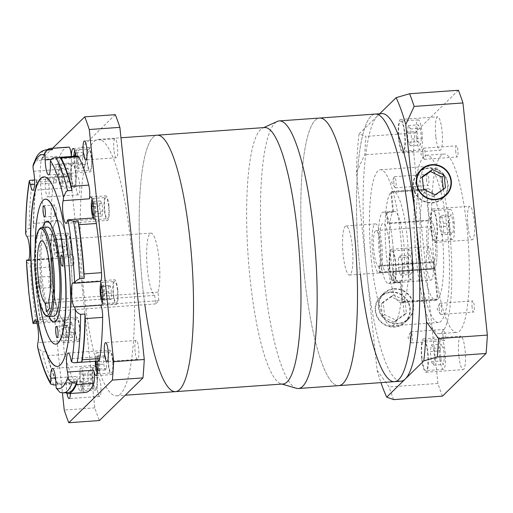 <?xml version="1.0" encoding="UTF-8"?>
<svg xmlns="http://www.w3.org/2000/svg" width="513" height="513" viewBox="0 0 513 513"><rect width="100%" height="100%" fill="white"/><g stroke="black" fill="none" stroke-linecap="round" stroke-linejoin="round"><path stroke-width="0.38" stroke-dasharray="2.56 1.92" d="M296.328 388.283A134.137 26.74 85.9 0 1 264.099 278.892A134.137 26.74 85.9 0 1 277.347 121.414M304.44 276.02A134.137 26.74 -94.1 0 0 338.67 385.641A134.137 26.74 -94.1 0 1 304.44 276.02A134.137 26.74 -94.1 0 1 319.637 118.035A134.137 26.74 -94.1 0 0 304.44 276.02M175.472 391.643A128.551 25.631 -94.1 0 1 142.665 286.594A128.551 25.631 -94.1 0 1 157.228 135.188A128.551 25.631 -94.1 0 0 142.665 286.594A128.551 25.631 -94.1 0 0 144.846 304.671M264.682 127.545A128.551 25.631 -94.1 0 0 262.81 128.032A128.551 25.631 -94.1 0 0 250.113 278.95A128.551 25.631 -94.1 0 0 281.002 383.782A128.551 25.631 -94.1 0 0 282.919 384M389.412 243.438A24.592 4.906 -94.1 0 0 383.134 223.341A24.592 4.906 -94.1 0 0 380.345 252.306A24.592 4.906 -94.1 0 0 386.622 272.403A24.592 4.906 -94.1 0 0 389.412 243.438A24.592 4.906 -94.1 0 0 383.134 223.341A24.592 4.906 -94.1 0 0 380.345 252.306A24.592 4.906 -94.1 0 0 386.622 272.403A24.592 4.906 -94.1 0 0 389.412 243.438M343.197 254.948A24.592 4.906 85.9 0 1 345.986 225.983A24.592 4.906 85.9 0 1 352.258 246.08A24.592 4.906 85.9 0 1 349.475 275.045A24.592 4.906 85.9 0 1 343.197 254.948M360.402 274.269A134.137 26.74 -94.1 0 1 360.164 272.057A134.137 26.74 -94.1 0 1 375.362 114.072A134.137 26.74 -94.1 0 0 360.164 272.057A134.137 26.74 -94.1 0 0 394.394 381.672M472.12 307.518A5.592 1.116 85.9 0 1 472.755 300.939A5.592 1.116 85.9 0 1 474.179 305.504A5.592 1.116 85.9 0 1 473.544 312.084A5.592 1.116 85.9 0 1 472.12 307.518M439.34 309.852A5.592 1.116 85.9 0 1 439.622 303.625A5.592 1.116 85.9 0 1 439.974 303.266A5.592 1.116 85.9 0 1 441.398 307.838A5.592 1.116 85.9 0 1 440.77 314.418A5.592 1.116 85.9 0 1 440.366 314.116A5.592 1.116 85.9 0 1 439.34 309.852M455.82 152.412A5.592 1.116 85.9 0 1 456.448 145.833A5.592 1.116 85.9 0 1 457.878 150.399A5.592 1.116 85.9 0 1 457.243 156.978A5.592 1.116 85.9 0 1 455.82 152.412M423.039 154.746A5.592 1.116 85.9 0 1 423.321 148.52A5.592 1.116 85.9 0 1 423.674 148.161A5.592 1.116 85.9 0 1 425.097 152.733A5.592 1.116 85.9 0 1 424.463 159.312A5.592 1.116 85.9 0 1 424.065 159.011A5.592 1.116 85.9 0 1 423.039 154.746M426.694 180.916A5.592 1.116 85.9 0 1 427.323 174.33A5.592 1.116 85.9 0 1 428.753 178.902A5.592 1.116 85.9 0 1 428.118 185.482A5.592 1.116 85.9 0 1 426.694 180.916M393.913 183.25A5.592 1.116 85.9 0 1 394.196 177.023A5.592 1.116 85.9 0 1 394.548 176.664A5.592 1.116 85.9 0 1 395.972 181.23A5.592 1.116 85.9 0 1 395.337 187.816A5.592 1.116 85.9 0 1 394.939 187.514A5.592 1.116 85.9 0 1 393.913 183.25M442.995 336.021A5.592 1.116 85.9 0 1 443.63 329.436A5.592 1.116 85.9 0 1 445.053 334.008A5.592 1.116 85.9 0 1 444.418 340.587A5.592 1.116 85.9 0 1 442.995 336.021M410.214 338.356A5.592 1.116 85.9 0 1 410.496 332.129A5.592 1.116 85.9 0 1 410.849 331.77A5.592 1.116 85.9 0 1 412.272 336.336A5.592 1.116 85.9 0 1 411.644 342.921A5.592 1.116 85.9 0 1 411.24 342.62A5.592 1.116 85.9 0 1 410.214 338.356M397.812 323.408A17.436 16.846 -134.4 0 1 380.569 313.199A17.436 16.846 -134.4 0 1 383.82 293.834A17.436 16.846 -134.4 0 1 394.221 289.185A17.436 16.846 -134.4 0 1 411.464 299.393A17.436 16.846 -134.4 0 1 408.213 318.759A17.436 16.846 -134.4 0 1 397.812 323.408M394.516 326.627A17.436 16.846 -134.4 0 1 377.273 316.418A17.436 16.846 -134.4 0 1 380.524 297.059A17.436 16.846 -134.4 0 1 390.925 292.41A17.436 16.846 -134.4 0 1 408.168 302.619A17.436 16.846 -134.4 0 1 404.917 321.984A17.436 16.846 -134.4 0 1 394.516 326.627M390.874 291.974A17.884 17.282 -134.4 0 1 408.56 302.446A17.884 17.282 -134.4 0 1 405.232 322.305A17.884 17.282 -134.4 0 1 394.568 327.07A17.884 17.282 -134.4 0 1 376.882 316.598A17.884 17.282 -134.4 0 1 380.21 296.738A17.884 17.282 -134.4 0 1 390.874 291.974M394.17 288.748A17.884 17.282 -134.4 0 1 411.856 299.22A17.884 17.282 -134.4 0 1 408.528 319.08A17.884 17.282 -134.4 0 1 397.864 323.844A17.884 17.282 -134.4 0 1 380.178 313.372A17.884 17.282 -134.4 0 1 383.506 293.513A17.884 17.282 -134.4 0 1 394.17 288.748M412.952 262.04A15.089 3.007 85.9 0 1 411.24 279.816A15.089 3.007 85.9 0 1 407.393 267.485A15.089 3.007 85.9 0 1 409.105 249.709A15.089 3.007 85.9 0 1 412.952 262.04M395.472 263.284A15.089 3.007 85.9 0 1 393.76 281.06A15.089 3.007 85.9 0 1 389.912 268.729A15.089 3.007 85.9 0 1 391.618 250.953A15.089 3.007 85.9 0 1 395.472 263.284M422.019 132.213A15.089 3.007 85.9 0 1 420.314 149.988A15.089 3.007 85.9 0 1 416.46 137.651A15.089 3.007 85.9 0 1 418.172 119.882A15.089 3.007 85.9 0 1 422.019 132.213M404.539 133.457A15.089 3.007 85.9 0 1 402.827 151.226A15.089 3.007 85.9 0 1 398.979 138.895A15.089 3.007 85.9 0 1 400.685 121.126A15.089 3.007 85.9 0 1 404.539 133.457M454.146 221.731A15.089 3.007 85.9 0 1 452.434 239.507A15.089 3.007 85.9 0 1 448.586 227.176A15.089 3.007 85.9 0 1 450.292 209.4A15.089 3.007 85.9 0 1 454.146 221.731M436.666 222.975A15.089 3.007 85.9 0 1 434.953 240.751A15.089 3.007 85.9 0 1 431.1 228.42A15.089 3.007 85.9 0 1 432.812 210.644A15.089 3.007 85.9 0 1 436.666 222.975M445.079 351.565A15.089 3.007 85.9 0 1 443.367 369.341A15.089 3.007 85.9 0 1 439.513 357.003A15.089 3.007 85.9 0 1 441.225 339.234A15.089 3.007 85.9 0 1 445.079 351.565M427.592 352.809A15.089 3.007 85.9 0 1 425.886 370.578A15.089 3.007 85.9 0 1 422.032 358.247A15.089 3.007 85.9 0 1 423.744 340.478A15.089 3.007 85.9 0 1 427.592 352.809M426.752 266.388A16.769 3.341 85.9 0 1 428.65 246.638A16.769 3.341 85.9 0 1 432.927 260.341A16.769 3.341 85.9 0 1 431.029 280.092A16.769 3.341 85.9 0 1 426.752 266.388M389.604 269.03A16.769 3.341 85.9 0 1 391.502 249.28A16.769 3.341 85.9 0 1 395.78 262.983A16.769 3.341 85.9 0 1 393.881 282.734A16.769 3.341 85.9 0 1 389.604 269.03M435.819 136.554A16.769 3.341 85.9 0 1 437.717 116.81A16.769 3.341 85.9 0 1 441.994 130.514A16.769 3.341 85.9 0 1 440.096 150.258A16.769 3.341 85.9 0 1 435.819 136.554M398.672 139.196A16.769 3.341 85.9 0 1 400.57 119.452A16.769 3.341 85.9 0 1 404.847 133.156A16.769 3.341 85.9 0 1 402.949 152.9A16.769 3.341 85.9 0 1 398.672 139.196M467.939 226.079A16.769 3.341 85.9 0 1 469.844 206.329A16.769 3.341 85.9 0 1 474.121 220.032A16.769 3.341 85.9 0 1 472.223 239.783A16.769 3.341 85.9 0 1 467.939 226.079M430.792 228.721A16.769 3.341 85.9 0 1 432.69 208.971A16.769 3.341 85.9 0 1 436.973 222.674A16.769 3.341 85.9 0 1 435.069 242.425A16.769 3.341 85.9 0 1 430.792 228.721M458.872 355.907A16.769 3.341 85.9 0 1 460.77 336.162A16.769 3.341 85.9 0 1 465.054 349.866A16.769 3.341 85.9 0 1 463.156 369.61A16.769 3.341 85.9 0 1 458.872 355.907M421.724 358.549A16.769 3.341 85.9 0 1 423.623 338.804A16.769 3.341 85.9 0 1 427.906 352.508A16.769 3.341 85.9 0 1 426.002 372.252A16.769 3.341 85.9 0 1 421.724 358.549M428.759 168.296A17.436 16.846 45.6 0 0 418.358 172.945A17.436 16.846 45.6 0 0 415.113 192.311A17.436 16.846 45.6 0 0 432.356 202.52A17.436 16.846 45.6 0 0 442.751 197.871A17.436 16.846 45.6 0 0 446.002 178.505A17.436 16.846 45.6 0 0 428.759 168.296M419.807 171.13A17.884 17.282 45.6 0 0 418.05 172.624A17.884 17.282 45.6 0 0 414.716 192.484A17.884 17.282 45.6 0 0 432.401 202.956A17.884 17.282 45.6 0 0 443.065 198.191A17.884 17.282 45.6 0 0 444.598 196.466M445.496 195.184A17.884 17.282 45.6 0 0 445.444 176.575A17.884 17.282 45.6 0 0 428.714 167.86A17.884 17.282 45.6 0 0 421.102 170.258M427.893 188.778A55.891 11.145 85.9 0 0 426.406 189.412L391.445 191.9L393.522 211.657L386.962 212.126L388.123 223.11L429.637 220.154A24.592 4.906 85.9 0 1 430.118 220A24.592 4.906 85.9 0 1 436.39 240.097A24.592 4.906 85.9 0 1 434.697 268.299L437.929 299.041A55.891 11.145 85.9 0 0 442.533 238.244A55.891 11.145 85.9 0 0 427.893 188.778L392.932 191.266A55.891 11.145 85.9 0 1 407.566 240.732A55.891 11.145 85.9 0 1 402.968 301.529L437.929 299.041M388.123 223.11A24.592 4.906 -94.1 0 0 387.501 223.713L386.347 212.728A35.769 7.131 85.9 0 1 386.962 212.126M437.313 299.65L402.346 302.131A55.891 11.145 85.9 0 1 400.865 302.766A55.891 11.145 85.9 0 1 386.597 257.096A55.891 11.145 85.9 0 1 390.829 192.51L425.79 190.022A55.891 11.145 85.9 0 0 421.564 254.608A55.891 11.145 85.9 0 0 435.826 300.285A55.891 11.145 85.9 0 0 437.313 299.65L434.081 268.908A24.592 4.906 85.9 0 1 433.607 269.062A24.592 4.906 85.9 0 1 427.329 248.965A24.592 4.906 85.9 0 1 429.022 220.763L387.501 223.713M393.522 211.657A35.769 7.131 85.9 0 1 394.356 211.337A35.769 7.131 85.9 0 1 403.487 240.571A35.769 7.131 85.9 0 1 400.89 281.772L402.968 301.529M392.56 241.347A35.769 7.131 85.9 0 1 388.508 283.477A35.769 7.131 85.9 0 1 379.383 254.243A35.769 7.131 85.9 0 1 383.435 212.113A35.769 7.131 85.9 0 1 392.56 241.347M402.346 302.131L400.275 282.381A35.769 7.131 85.9 0 1 399.435 282.701A35.769 7.131 85.9 0 1 390.303 253.467A35.769 7.131 85.9 0 1 392.9 212.26L390.829 192.51M400.275 282.381L393.715 282.843L392.56 271.858L434.081 268.908M392.56 271.858A24.592 4.906 -94.1 0 0 393.182 271.255L394.337 282.24A35.769 7.131 85.9 0 1 393.715 282.843M394.337 282.24L400.89 281.772M418.537 258.558A78.245 15.602 85.9 0 1 427.4 166.404A78.245 15.602 85.9 0 1 447.368 230.343A78.245 15.602 85.9 0 1 438.506 322.504A78.245 15.602 85.9 0 1 418.537 258.558M371.553 261.906A78.245 15.602 85.9 0 1 380.422 169.745A78.245 15.602 85.9 0 1 400.39 233.684A78.245 15.602 85.9 0 1 391.522 325.845A78.245 15.602 85.9 0 1 371.553 261.906M433.96 259.334A89.429 17.827 85.9 0 1 444.091 154.009A89.429 17.827 85.9 0 1 466.913 227.086A89.429 17.827 85.9 0 1 456.782 332.411A89.429 17.827 85.9 0 1 433.96 259.334M416.479 260.578A89.429 17.827 85.9 0 1 426.611 155.253A89.429 17.827 85.9 0 1 449.433 228.33A89.429 17.827 85.9 0 1 439.301 333.655A89.429 17.827 85.9 0 1 416.479 260.578M381.916 113.604A134.137 26.74 -94.1 0 0 377.6 115.797A134.137 26.74 -94.1 0 0 366.718 271.589A134.137 26.74 -94.1 0 0 400.948 381.21M429.022 220.763L425.79 190.022M393.657 399.621A178.851 35.66 85.9 0 1 389.104 386.937L377.093 370.303L356.343 172.881L364.711 154.798A178.851 35.66 85.9 0 1 365.993 136.4L359.062 133.931L379.678 113.764M377.093 370.303A167.674 33.428 -94.1 0 0 380.947 382.634M442.469 396.151A178.851 35.66 85.9 0 1 437.922 383.467L413.523 151.322L364.711 154.798M413.523 151.322A178.851 35.66 85.9 0 1 414.805 132.925L365.993 136.4M414.805 132.925L458.398 90.269M437.922 383.467L389.104 386.937M359.062 133.931A167.674 33.428 -94.1 0 0 356.343 172.881M386.347 212.728L392.9 212.26M391.445 191.9A55.891 11.145 85.9 0 1 392.932 191.266M426.406 189.412L429.637 220.154M434.697 268.299L393.182 271.255M422.314 177.177L420.198 178.646L421.532 191.311L433.126 196.864L443.386 189.752L443.328 189.207M443.386 189.752L445.444 187.739M433.126 196.864L435.184 194.85M421.532 191.311L423.591 189.291M420.198 178.646L422.257 176.632M440.116 350.834L441.231 344.152L443.412 347.609L444.476 357.741L443.36 364.416L441.18 360.966L440.116 350.834L430.279 351.533L431.395 344.851L441.231 344.152M451.337 234.159L449.459 226.316L449.491 216.614L451.395 214.748L453.268 222.591L453.235 232.299L451.337 234.159L441.501 234.858L439.628 227.015L449.459 226.316M421.423 138.388L420.307 145.064L418.127 141.614L417.063 131.482L418.178 124.8L420.359 128.256L421.423 138.388L411.586 139.087L410.471 145.763L420.307 145.064M410.201 255.057L412.074 262.9L412.048 272.608L410.144 274.468L408.271 266.625L408.297 256.917L410.201 255.057L400.371 255.756L402.243 263.599L412.074 262.9M431.395 344.851L433.575 348.308L434.639 358.44L433.53 365.115L431.35 361.665L430.279 351.533M431.35 361.665L441.18 360.966M433.53 365.115L443.36 364.416M434.639 358.44L444.476 357.741M433.575 348.308L443.412 347.609M439.628 227.015L439.654 217.313L441.558 215.447L443.431 223.29L443.405 232.998L441.501 234.858M443.405 232.998L453.235 232.299M443.431 223.29L453.268 222.591M441.558 215.447L451.395 214.748M439.654 217.313L449.491 216.614M410.471 145.763L408.29 142.313L407.226 132.181L408.342 125.499L410.522 128.955L411.586 139.087M410.522 128.955L420.359 128.256M408.342 125.499L418.178 124.8M407.226 132.181L417.063 131.482M408.29 142.313L418.127 141.614M402.243 263.599L402.211 273.307L400.307 275.167L398.434 267.324L398.466 257.622L400.371 255.756M398.466 257.622L408.297 256.917M398.434 267.324L408.271 266.625M400.307 275.167L410.144 274.468M402.211 273.307L412.048 272.608M394.055 322.183L382.461 316.63L381.127 303.965L391.387 296.854L402.981 302.413L404.315 315.078L394.055 322.183L396.113 320.17L384.519 314.616L383.192 301.952L393.452 294.84L405.039 300.394L406.373 313.058L396.113 320.17M406.373 313.058L404.315 315.078M405.039 300.394L402.981 302.413M393.452 294.84L391.387 296.854M383.192 301.952L381.127 303.965M384.519 314.616L382.461 316.63M435.159 241.309A17.884 3.565 -94.1 0 0 430.593 226.688A17.884 3.565 -94.1 0 0 428.567 247.753A17.884 3.565 -94.1 0 0 433.132 262.374A17.884 3.565 -94.1 0 0 433.389 262.303L434.081 268.883A24.573 4.899 85.9 0 1 433.607 269.036A24.573 4.899 85.9 0 1 427.335 248.959A24.573 4.899 85.9 0 1 430.118 220.026A24.573 4.899 85.9 0 1 436.39 240.103A24.573 4.899 85.9 0 1 434.697 268.28L434.004 261.701A17.884 3.565 -94.1 0 0 435.159 241.309M378.754 266.189L379.447 272.769A24.573 4.899 85.9 0 1 378.972 272.922A24.573 4.899 85.9 0 1 372.701 252.845A24.573 4.899 85.9 0 1 375.484 223.912A24.573 4.899 85.9 0 1 381.755 243.989A24.573 4.899 85.9 0 1 380.069 272.166L379.376 265.587A17.884 3.565 -94.1 0 0 380.524 245.195A17.884 3.565 -94.1 0 0 375.958 230.574A17.884 3.565 -94.1 0 0 373.932 251.639A17.884 3.565 -94.1 0 0 378.498 266.26A17.884 3.565 -94.1 0 0 378.754 266.189L433.389 262.303M379.376 265.587L434.004 261.701M379.447 272.769L434.081 268.883M380.069 272.166L434.697 268.28M154.689 295.392L155.58 303.908L158.876 300.689L157.978 292.166A31.299 6.239 -94.1 0 0 159.004 258.706A31.299 6.239 -94.1 0 0 151.021 233.126A31.299 6.239 -94.1 0 0 147.475 269.992A31.299 6.239 -94.1 0 0 154.689 295.392L49.03 302.907M33.044 323.504C32.556 323.177 33.582 322.453 36.122 321.33L40.495 321.016A8.945 1.783 85.9 0 1 39.681 317.335A122.96 24.515 -94.1 0 1 34.512 268.139A8.945 1.783 85.9 0 1 34.467 263.701L30.1 264.015C27.349 263.079 26.125 261.912 26.42 260.514M34.467 263.701A121.844 24.291 -94.1 0 0 36.827 293A121.844 24.291 -94.1 0 0 40.495 321.016M73.814 258.783A5.592 1.116 -94.1 0 0 72.391 254.217A5.592 1.116 -94.1 0 0 71.756 260.803A5.592 1.116 -94.1 0 0 73.186 265.368A5.592 1.116 -94.1 0 0 73.814 258.783M56.148 209.548A5.592 1.116 -94.1 0 0 54.724 204.982A5.592 1.116 -94.1 0 0 54.089 211.561A5.592 1.116 -94.1 0 0 55.519 216.133A5.592 1.116 -94.1 0 0 56.148 209.548M40.238 281.733A5.592 1.116 -94.1 0 0 38.808 277.167A5.592 1.116 -94.1 0 0 38.174 283.747A5.592 1.116 -94.1 0 0 39.604 288.312A5.592 1.116 -94.1 0 0 40.238 281.733M51.159 280.957A5.592 1.116 -94.1 0 0 49.735 276.385A5.592 1.116 -94.1 0 0 49.101 282.971A5.592 1.116 -94.1 0 0 50.53 287.536A5.592 1.116 -94.1 0 0 51.159 280.957M68.832 330.192A5.592 1.116 -94.1 0 0 67.402 325.627A5.592 1.116 -94.1 0 0 66.767 332.206A5.592 1.116 -94.1 0 0 68.197 336.778A5.592 1.116 -94.1 0 0 68.832 330.192M47.363 227.054A44.714 8.913 -94.1 0 0 42.297 279.72A44.714 8.913 -94.1 0 0 53.705 316.258M52.191 279.951A50.3 10.029 -94.1 0 0 65.029 321.055A50.3 10.029 -94.1 0 0 70.73 261.81A50.3 10.029 -94.1 0 0 57.892 220.705A50.3 10.029 -94.1 0 0 52.191 279.951M42.778 227.381A50.3 10.029 -94.1 0 0 41.264 280.726A50.3 10.029 -94.1 0 0 49.126 316.585M42.682 227.387A50.524 10.074 -94.1 0 0 41.226 280.765A50.524 10.074 -94.1 0 0 49.03 316.592M70.768 261.771A50.524 10.074 -94.1 0 0 57.873 220.481A50.524 10.074 -94.1 0 0 52.153 279.989A50.524 10.074 -94.1 0 0 65.042 321.279A50.524 10.074 -94.1 0 0 70.768 261.771M45.599 199.166A72.66 14.486 -94.1 0 0 37.366 284.741A72.66 14.486 -94.1 0 0 55.911 344.114M35.198 245.894A72.66 14.486 -94.1 0 0 37.148 284.753A72.66 14.486 -94.1 0 0 39.001 299.329M57.385 366.423A95.014 18.943 -94.1 0 0 57.494 366.417A95.014 18.943 -94.1 0 0 68.261 254.512A95.014 18.943 -94.1 0 0 44.009 176.863A95.014 18.943 -94.1 0 0 43.9 176.876M135.131 351.617A9.503 1.892 85.9 0 1 136.208 340.427A9.503 1.892 85.9 0 1 138.632 348.192A9.503 1.892 85.9 0 1 137.555 359.382A9.503 1.892 85.9 0 1 135.131 351.617M113.937 149.982A9.503 1.892 85.9 0 1 115.015 138.792A9.503 1.892 85.9 0 1 117.439 146.558A9.503 1.892 85.9 0 1 116.361 157.748A9.503 1.892 85.9 0 1 113.937 149.982M48.979 185.783A9.503 1.892 -94.1 0 0 46.555 178.017A9.503 1.892 -94.1 0 0 45.477 189.214A9.503 1.892 -94.1 0 0 47.901 196.973A9.503 1.892 -94.1 0 0 48.979 185.783M76.071 187.033A9.503 1.892 85.9 0 1 77.149 175.844A9.503 1.892 85.9 0 1 79.573 183.609A9.503 1.892 85.9 0 1 78.495 194.799A9.503 1.892 85.9 0 1 76.071 187.033M70.403 393.516A9.503 1.892 -94.1 0 0 70.172 387.424A9.503 1.892 -94.1 0 0 67.748 379.658A9.503 1.892 -94.1 0 0 66.671 390.848A9.503 1.892 -94.1 0 0 67.062 393.663L84.549 392.419A122.96 24.515 -94.1 0 0 85.479 392.439M97.265 388.674A9.503 1.892 85.9 0 1 98.342 377.478A9.503 1.892 85.9 0 1 100.766 385.244A9.503 1.892 85.9 0 1 99.689 396.434A9.503 1.892 85.9 0 1 97.265 388.674M83.664 290.794A128.551 25.631 -94.1 0 0 116.47 395.844A128.551 25.631 -94.1 0 0 131.033 244.438A128.551 25.631 -94.1 0 0 98.227 139.389A128.551 25.631 -94.1 0 0 83.664 290.794M97.085 375.522A12.299 2.45 -94.1 0 0 93.95 365.474A12.299 2.45 -94.1 0 0 92.558 379.96A12.299 2.45 -94.1 0 0 95.694 390.008A12.299 2.45 -94.1 0 0 97.085 375.522M84.549 392.419A8.945 1.783 85.9 0 1 82.106 381.537A12.299 2.45 85.9 0 1 80.4 391.098A12.299 2.45 85.9 0 1 77.258 381.05A12.299 2.45 85.9 0 1 76.95 376.395A8.945 1.783 85.9 0 1 75.712 383.551A8.945 1.783 85.9 0 1 74.943 382.852L57.462 384.096A122.96 24.515 -94.1 0 1 47.273 355.701A8.945 1.783 85.9 0 1 46.555 351.642L42.181 351.95L37.661 347.372M79.701 327.076A12.299 2.45 -94.1 0 0 76.565 317.028A12.299 2.45 -94.1 0 0 75.174 331.507A12.299 2.45 -94.1 0 0 78.309 341.555A12.299 2.45 -94.1 0 0 79.701 327.076M47.273 355.701L64.753 354.457A8.945 1.783 85.9 0 1 64.157 340.754A12.299 2.45 85.9 0 1 63.009 342.646A12.299 2.45 85.9 0 1 59.874 332.597A12.299 2.45 85.9 0 1 60.085 320.157A8.945 1.783 85.9 0 1 59.219 321.645A8.945 1.783 85.9 0 1 57.161 316.091L39.681 317.335M70.877 243.136A12.299 2.45 -94.1 0 0 67.742 233.088A12.299 2.45 -94.1 0 0 66.35 247.567A12.299 2.45 -94.1 0 0 69.486 257.616A12.299 2.45 -94.1 0 0 70.877 243.136M34.512 268.139L51.993 266.895A8.945 1.783 85.9 0 1 53.16 258.186A8.945 1.783 85.9 0 1 53.596 258.405A12.299 2.45 85.9 0 1 51.05 248.658A12.299 2.45 85.9 0 1 52.448 234.172A12.299 2.45 85.9 0 1 52.986 234.415A8.945 1.783 85.9 0 1 51.095 227.285A8.945 1.783 85.9 0 1 50.858 222.212L33.377 223.456A8.945 1.783 85.9 0 0 33.563 228.035L29.19 228.343A121.844 24.291 85.9 0 1 32.543 180.371L30.036 180.326M75.789 172.868A12.299 2.45 -94.1 0 0 72.647 162.82A12.299 2.45 -94.1 0 0 71.256 177.306A12.299 2.45 -94.1 0 0 74.391 187.354A12.299 2.45 -94.1 0 0 75.789 172.868M33.377 223.456A122.96 24.515 -94.1 0 1 36.25 182.275L53.737 181.031A8.945 1.783 85.9 0 1 54.776 178.562A8.945 1.783 85.9 0 1 56.597 182.724A12.299 2.45 85.9 0 1 55.962 178.389A12.299 2.45 85.9 0 1 57.353 163.91A12.299 2.45 85.9 0 1 59.809 169.393A8.945 1.783 85.9 0 1 59.316 166.077A8.945 1.783 85.9 0 1 59.726 156.202L42.239 157.446A8.945 1.783 85.9 0 0 41.694 160.236L37.327 160.55A121.844 24.291 85.9 0 1 46.26 149.809M71.345 156.491A8.945 1.783 85.9 0 1 71.41 158.049A12.299 2.45 85.9 0 1 71.39 156.491M75.956 156.164A12.299 2.45 85.9 0 1 76.251 158.536A12.299 2.45 85.9 0 1 76.565 163.185A8.945 1.783 85.9 0 1 77.803 156.029M91.551 157.446A12.299 2.45 -94.1 0 0 88.416 147.398A12.299 2.45 -94.1 0 0 87.018 161.877A12.299 2.45 -94.1 0 0 90.16 171.926A12.299 2.45 -94.1 0 0 91.551 157.446M108.936 205.893A12.299 2.45 -94.1 0 0 105.8 195.844A12.299 2.45 -94.1 0 0 104.402 210.33A12.299 2.45 -94.1 0 0 107.544 220.378A12.299 2.45 -94.1 0 0 108.936 205.893M100.356 281.393A8.945 1.783 85.9 0 1 99.92 281.175A12.299 2.45 85.9 0 1 100.112 281.413M117.759 289.839A12.299 2.45 -94.1 0 0 114.623 279.79A12.299 2.45 -94.1 0 0 113.226 294.27A12.299 2.45 -94.1 0 0 116.368 304.318A12.299 2.45 -94.1 0 0 117.759 289.839M98.74 361.017A8.945 1.783 85.9 0 1 96.919 356.856A12.299 2.45 85.9 0 1 97.547 361.101M112.854 360.1A12.299 2.45 -94.1 0 0 109.711 350.052A12.299 2.45 -94.1 0 0 108.32 364.531A12.299 2.45 -94.1 0 0 111.456 374.58A12.299 2.45 -94.1 0 0 112.854 360.1M79.752 380.588A10.619 2.116 -94.1 0 0 82.465 389.264A10.619 2.116 -94.1 0 0 83.664 376.76A10.619 2.116 -94.1 0 0 80.958 368.084A10.619 2.116 -94.1 0 0 79.752 380.588M92.866 379.658A10.619 2.116 -94.1 0 0 95.578 388.335A10.619 2.116 -94.1 0 0 96.777 375.83A10.619 2.116 -94.1 0 0 94.071 367.148A10.619 2.116 -94.1 0 0 92.866 379.658M62.368 332.142A10.619 2.116 -94.1 0 0 65.08 340.818A10.619 2.116 -94.1 0 0 66.28 328.314A10.619 2.116 -94.1 0 0 63.574 319.631A10.619 2.116 -94.1 0 0 62.368 332.142M75.482 331.206A10.619 2.116 -94.1 0 0 78.188 339.888A10.619 2.116 -94.1 0 0 79.393 327.377A10.619 2.116 -94.1 0 0 76.681 318.701A10.619 2.116 -94.1 0 0 75.482 331.206M53.544 248.196A10.619 2.116 -94.1 0 0 56.257 256.878A10.619 2.116 -94.1 0 0 57.456 244.368A10.619 2.116 -94.1 0 0 54.75 235.691A10.619 2.116 -94.1 0 0 53.544 248.196M66.658 247.266A10.619 2.116 -94.1 0 0 69.37 255.942A10.619 2.116 -94.1 0 0 70.57 243.438A10.619 2.116 -94.1 0 0 67.863 234.755A10.619 2.116 -94.1 0 0 66.658 247.266M58.456 177.934A10.619 2.116 -94.1 0 0 61.162 186.61A10.619 2.116 -94.1 0 0 62.368 174.106A10.619 2.116 -94.1 0 0 59.655 165.43A10.619 2.116 -94.1 0 0 58.456 177.934M71.563 177.004A10.619 2.116 -94.1 0 0 74.276 185.68A10.619 2.116 -94.1 0 0 75.482 173.17A10.619 2.116 -94.1 0 0 72.769 164.493A10.619 2.116 -94.1 0 0 71.563 177.004M73.943 156.305A10.619 2.116 -94.1 0 0 74.218 162.512A10.619 2.116 -94.1 0 0 76.924 171.188A10.619 2.116 -94.1 0 0 78.13 158.677A10.619 2.116 -94.1 0 0 75.417 150.001A10.619 2.116 -94.1 0 0 74.725 150.739M87.325 161.576A10.619 2.116 -94.1 0 0 90.038 170.252A10.619 2.116 -94.1 0 0 91.243 157.748A10.619 2.116 -94.1 0 0 88.531 149.071A10.619 2.116 -94.1 0 0 87.325 161.576M93.045 218.025A10.619 2.116 -94.1 0 0 94.315 219.635A10.619 2.116 -94.1 0 0 95.514 207.13A10.619 2.116 -94.1 0 0 92.808 198.454A10.619 2.116 -94.1 0 0 92.109 199.185M104.716 210.029A10.619 2.116 -94.1 0 0 107.422 218.705A10.619 2.116 -94.1 0 0 108.628 206.194A10.619 2.116 -94.1 0 0 105.915 197.518A10.619 2.116 -94.1 0 0 104.716 210.029M102.343 302.952A10.619 2.116 -94.1 0 0 103.132 303.581A10.619 2.116 -94.1 0 0 104.338 291.07A10.619 2.116 -94.1 0 0 101.625 282.394A10.619 2.116 -94.1 0 0 100.933 283.125M113.533 293.968A10.619 2.116 -94.1 0 0 116.246 302.644A10.619 2.116 -94.1 0 0 117.451 290.14A10.619 2.116 -94.1 0 0 114.739 281.464A10.619 2.116 -94.1 0 0 113.533 293.968M97.432 373.214A10.619 2.116 -94.1 0 0 98.227 373.842A10.619 2.116 -94.1 0 0 99.432 361.338A10.619 2.116 -94.1 0 0 96.72 352.655A10.619 2.116 -94.1 0 0 95.251 361.261M108.628 364.23A10.619 2.116 -94.1 0 0 111.34 372.913A10.619 2.116 -94.1 0 0 112.539 360.402A10.619 2.116 -94.1 0 0 109.833 351.726A10.619 2.116 -94.1 0 0 108.628 364.23M25.65 233.312L27.811 228.939L29.19 228.343M33.3 164.384L37.327 160.55M47.337 149.732A122.96 24.515 -94.1 0 0 42.239 157.446M68.03 147.141A122.96 24.515 -94.1 0 0 59.726 156.202M53.737 181.031A122.96 24.515 -94.1 0 0 50.858 222.212M51.993 266.895A122.96 24.515 -94.1 0 0 57.161 316.091M64.753 354.457A122.96 24.515 -94.1 0 0 74.943 382.852M93.687 217.98A12.299 2.45 85.9 0 1 93.43 219.423A8.945 1.783 85.9 0 1 94.289 217.935M36.25 182.275A8.945 1.783 85.9 0 1 36.91 180.057L32.543 180.371M66.235 392.689A8.945 1.783 85.9 0 1 66.094 392.362L60.021 392.451M55.943 384.897L58.424 384.724A8.945 1.783 85.9 0 1 58.232 384.795A8.945 1.783 85.9 0 1 57.462 384.096M52.647 148.231L41.13 159.511A178.851 35.66 -94.1 0 0 39.841 177.902L62.439 392.894M81.31 370.976L80.137 374.291L80.541 381.993L82.112 386.379L83.286 383.064L82.882 375.362L81.31 370.976L88.954 370.431L87.787 373.746L80.137 374.291M65.164 325.216L63.529 322.626L62.689 327.634L63.49 335.233L65.125 337.823L65.959 332.815L65.164 325.216L72.808 324.671L71.172 322.081L63.529 322.626M57.09 246.9L55.949 239.924L54.359 239.308L53.916 245.663L55.058 252.646L56.642 253.262L57.09 246.9L64.734 246.355L63.593 239.379L55.949 239.924M61.817 181.903L61.836 174.625L60.431 168.739L59.008 170.136L58.982 177.415L60.387 183.301L61.817 181.903L69.467 181.358L69.486 174.08L61.836 174.625M74.603 156.26L75.001 163.91L76.578 168.296L77.745 164.981L77.348 157.279L75.77 152.893L75.507 153.643M93.892 215.902L94.36 216.64L95.194 211.632L94.392 204.033L92.757 201.474M102.722 299.656L103.523 299.964L103.966 293.603L102.824 286.626L101.747 286.209M97.797 370.187L98.881 369.129L98.9 361.851L97.496 355.971L96.066 357.369L96.059 361.203M87.787 373.746L88.185 381.448L89.762 385.834L90.929 382.518L90.532 374.817L88.954 370.431M90.532 374.817L82.882 375.362M90.929 382.518L83.286 383.064M89.762 385.834L82.112 386.379M88.185 381.448L80.541 381.993M71.172 322.081L70.339 327.089L71.14 334.688L72.775 337.278L73.609 332.27L72.808 324.671M73.609 332.27L65.959 332.815M72.775 337.278L65.125 337.823M71.14 334.688L63.49 335.233M70.339 327.089L62.689 327.634M63.593 239.379L62.009 238.763L61.566 245.124L62.708 252.101L64.292 252.717L64.734 246.355M64.292 252.717L56.642 253.262M62.708 252.101L55.058 252.646M61.566 245.124L53.916 245.663M62.009 238.763L54.359 239.308M69.486 174.08L68.082 168.2L66.652 169.591L66.632 176.87L68.037 182.756L69.467 181.358M68.037 182.756L60.387 183.301M66.632 176.87L58.982 177.415M66.652 169.591L59.008 170.136M68.082 168.2L60.431 168.739M85.395 164.436L84.991 156.734L83.42 152.348L82.247 155.663L82.651 163.365L84.222 167.751L85.395 164.436L77.745 164.981M84.222 167.751L76.578 168.296M82.651 163.365L75.001 163.91M82.247 155.663L75.95 156.112M83.42 152.348L75.77 152.893M84.991 156.734L77.348 157.279M102.004 216.101L102.844 211.087L102.042 203.488L100.407 200.904L99.573 205.912L100.368 213.511L102.004 216.101L94.36 216.64M100.368 213.511L93.962 213.966M99.573 205.912L93.565 206.335M100.407 200.904L92.757 201.442M102.042 203.488L94.392 204.033M102.844 211.087L95.194 211.632M109.583 298.803L111.174 299.419L111.616 293.058L110.475 286.081L108.891 285.465L108.442 291.826L109.583 298.803L102.741 299.291M108.442 291.826L102.587 292.243M108.891 285.465L101.241 286.01M110.475 286.081L102.824 286.626M111.616 293.058L103.966 293.603M111.174 299.419L103.523 299.964M103.697 364.102L105.101 369.982L106.524 368.59L106.55 361.312L105.146 355.426L103.716 356.824L103.697 364.102L97.81 364.519M103.716 356.824L96.066 357.369M105.146 355.426L97.496 355.971M106.55 361.312L98.9 361.851M106.524 368.59L98.881 369.129M105.101 369.982L97.451 370.527M115.316 114.675L71.724 157.331A178.851 35.66 -94.1 0 0 70.435 175.728L94.834 407.867A178.851 35.66 -94.1 0 0 99.387 420.557M94.834 407.867L64.24 410.047M70.435 175.728L39.841 177.902M71.724 157.331L41.13 159.511M46.555 351.642A121.844 24.291 -94.1 0 0 58.424 384.724M66.094 392.362A121.844 24.291 -94.1 0 0 67.921 392.573M36.91 180.057A121.844 24.291 -94.1 0 0 33.563 228.035M50.627 149.495A121.844 24.291 -94.1 0 0 41.694 160.236M157.978 292.166L48.716 299.938M158.876 300.689L49.614 308.46M155.58 303.908L46.317 311.68M36.122 321.33A121.844 24.291 85.9 0 1 32.454 293.314A121.844 24.291 85.9 0 1 30.1 264.015M48.241 316.643A44.714 8.913 85.9 0 1 36.833 280.104A44.714 8.913 85.9 0 1 41.899 227.445M55.507 377.921L76.95 376.395M36.506 321.837L60.085 320.157M26.759 236.281L52.986 234.415M33.589 171.259L59.809 169.393M71.41 158.049L50.992 159.498M99.92 281.175L73.699 283.041M96.919 356.856L70.698 358.722M67.209 221.289L93.43 219.423M50.338 165.045L76.565 163.185M56.597 182.724L34.544 184.289M53.596 258.405L28.516 260.187M64.157 340.754L37.936 342.62M82.106 381.537L55.885 383.397M54.051 385.032A121.844 24.291 85.9 0 1 42.181 351.95M63.548 392.881A121.844 24.291 85.9 0 1 61.72 392.669M281.002 383.782L281.977 384.07M262.81 128.032L263.733 127.615M345.986 225.983L375.484 223.912M349.475 275.045L433.607 269.062M439.974 303.266L472.755 300.939M440.366 314.116L437.089 309.076L439.622 303.625M423.674 148.161L456.448 145.833M424.065 159.011L420.788 153.971L423.321 148.52M394.548 176.664L427.323 174.33M394.939 187.514L391.663 182.474L394.196 177.023M410.849 331.77L443.63 329.436M411.24 342.62L407.963 337.58L410.496 332.129M383.82 293.834L380.524 297.059M408.528 319.08L405.232 322.305M411.24 279.816L393.76 281.06M420.314 149.988L402.827 151.226M452.434 239.507L434.953 240.751M443.367 369.341L425.886 370.578M391.502 249.28L428.65 246.638M400.57 119.452L437.717 116.81M432.69 208.971L469.844 206.329M423.623 338.804L460.77 336.162M418.358 172.945L418.909 172.406M443.065 198.191L446.361 194.966M399.435 282.701L388.508 283.477M380.422 169.745L427.4 166.404M426.611 155.253L444.091 154.009M435.826 300.285L400.865 302.766M439.301 333.655L456.782 332.411M391.522 325.845L438.506 322.504M394.356 211.337L383.435 212.113M418.05 172.624L421.34 169.399M442.751 197.871L443.303 197.332M426.002 372.252L463.156 369.61M435.069 242.425L472.223 239.783M402.949 152.9L440.096 150.258M393.881 282.734L431.029 280.092M441.225 339.234L423.744 340.478M450.292 209.4L432.812 210.644M418.172 119.882L400.685 121.126M409.105 249.709L391.618 250.953M383.506 293.513L380.21 296.738M408.213 318.759L404.917 321.984M411.644 342.921L444.418 340.587M395.337 187.816L428.118 185.482M424.463 159.312L457.243 156.978M440.77 314.418L473.544 312.084M375.958 230.574L430.593 226.688M378.972 272.922L433.607 269.036M378.498 266.26L433.132 262.374M151.021 233.126L41.758 240.898M72.391 254.217L61.464 254.993M54.724 204.982L43.797 205.758M49.735 276.385L38.808 277.167M67.402 325.627L56.475 326.403M65.029 321.055L55.045 321.766M57.873 220.481L46.946 221.257M136.208 340.427L105.614 342.607M115.015 138.792L84.421 140.966M77.149 175.844L46.555 178.017M98.342 377.478L67.748 379.658M116.47 395.844L125.281 395.215M52.429 368.43L93.95 365.474M35.044 319.984L76.565 317.028M52.448 234.172L67.742 233.088M57.353 163.91L72.647 162.82M73.115 148.488L88.416 147.398M90.5 196.934L105.8 195.844M73.102 282.74L114.623 279.79M68.191 353.008L109.711 350.052M82.465 389.264L95.578 388.335M65.08 340.818L78.188 339.888M56.257 256.878L69.37 255.942M61.162 186.61L74.276 185.68M76.924 171.188L90.038 170.252M94.315 219.635L107.422 218.705M103.132 303.581L116.246 302.644M98.227 373.842L111.34 372.913M34.563 180.005L54.776 178.562M28.677 259.924L53.16 258.186M59.219 321.645L36.968 323.228M75.712 383.551L58.232 384.795M80.4 391.098L95.694 390.008M63.009 342.646L78.309 341.555M27.965 260.572L69.486 257.616M32.877 190.304L74.391 187.354M48.639 174.882L90.16 171.926M66.023 223.328L107.544 220.378M101.067 305.408L116.368 304.318M96.162 375.67L111.456 374.58M80.958 368.084L94.071 367.148M63.574 319.631L76.681 318.701M54.75 235.691L67.863 234.755M59.655 165.43L72.769 164.493M75.417 150.001L88.531 149.071M92.808 198.454L105.915 197.518M101.625 282.394L114.739 281.464M96.72 352.655L109.833 351.726M98.227 139.389L120.959 137.773M99.689 396.434L69.095 398.614M78.495 194.799L47.901 196.973M116.361 157.748L85.767 159.921M137.555 359.382L106.961 361.562M65.042 321.279L54.122 322.055M57.892 220.705L47.908 221.411M68.197 336.778L57.27 337.554M50.53 287.536L39.604 288.312M55.519 216.133L44.593 216.909M73.186 265.368L62.259 266.144"/><path stroke-width="0.77" d="M263.733 127.615L277.347 121.414A134.137 26.74 85.9 0 1 279.296 120.908A134.137 26.74 85.9 0 1 313.526 230.523A134.137 26.74 85.9 0 1 298.329 388.508A134.137 26.74 85.9 0 1 296.328 388.283L281.977 384.07M298.329 388.508L338.67 385.641A134.137 26.74 -94.1 0 0 353.867 227.65A134.137 26.74 -94.1 0 0 319.637 118.035L381.916 113.604A134.137 26.74 -94.1 0 1 416.146 223.219L426.521 321.933L438.538 338.567A178.851 35.66 85.9 0 1 437.249 356.965L423.802 360.876L405.264 379.017A134.137 26.74 -94.1 0 0 416.146 223.219L405.777 124.512A167.674 33.428 -94.1 0 0 396.139 97.656L409.586 93.744A178.851 35.66 85.9 0 1 414.138 106.428L405.777 124.512M144.846 304.671A128.551 25.631 -94.1 0 0 175.472 391.643A128.551 25.631 -94.1 0 0 190.034 240.238A128.551 25.631 -94.1 0 0 157.228 135.188L264.682 127.545A128.551 25.631 -94.1 0 1 297.489 232.594A128.551 25.631 -94.1 0 1 282.919 384L175.472 391.643A128.551 25.631 -94.1 0 0 190.034 240.238A128.551 25.631 -94.1 0 0 157.228 135.188L120.959 137.773M360.402 274.269A134.137 26.74 -94.1 0 0 394.394 381.672L338.67 385.641A134.137 26.74 -94.1 0 0 353.867 227.65A134.137 26.74 -94.1 0 0 319.637 118.035L279.296 120.908M394.394 381.672A134.137 26.74 -94.1 0 0 409.592 223.687A134.137 26.74 -94.1 0 0 375.362 114.072A134.137 26.74 -94.1 0 1 409.592 223.687A134.137 26.74 -94.1 0 1 394.394 381.672L400.948 381.21A134.137 26.74 -94.1 0 0 405.264 379.017L386.731 397.158L393.657 399.621L442.469 396.151L486.067 353.489L437.249 356.965M432.055 165.077A17.436 16.846 45.6 0 0 421.654 169.72A17.436 16.846 45.6 0 0 418.409 189.085A17.436 16.846 45.6 0 0 435.652 199.294A17.436 16.846 45.6 0 0 446.047 194.645A17.436 16.846 45.6 0 0 449.298 175.286A17.436 16.846 45.6 0 0 432.055 165.077M435.697 199.73A17.884 17.282 45.6 0 0 446.361 194.966A17.884 17.282 45.6 0 0 449.689 175.106A17.884 17.282 45.6 0 0 432.004 164.635A17.884 17.282 45.6 0 0 421.34 169.399A17.884 17.282 45.6 0 0 418.012 189.265A17.884 17.282 45.6 0 0 435.697 199.73M444.598 196.466A17.884 17.282 45.6 0 0 445.496 195.184M380.947 382.634A167.674 33.428 -94.1 0 0 386.731 397.158M423.802 360.876A167.674 33.428 -94.1 0 0 426.521 321.933M379.678 113.764L396.139 97.656M414.138 106.428L462.95 102.953A178.851 35.66 85.9 0 0 458.398 90.269L409.586 93.744M462.95 102.953L487.35 335.098L438.538 338.567M487.35 335.098A178.851 35.66 85.9 0 1 486.067 353.489M421.102 170.258A17.884 17.282 45.6 0 0 419.807 171.13M432.523 169.521L422.257 176.632L423.591 189.291L435.184 194.85L445.444 187.739L444.111 175.074L432.523 169.521L430.458 171.534L422.314 177.177M443.328 189.207L442.052 177.088L430.458 171.534M442.052 177.088L444.111 175.074M49.742 266.478A31.299 6.239 -94.1 0 0 41.758 240.898A31.299 6.239 -94.1 0 0 38.212 277.764A31.299 6.239 -94.1 0 0 45.426 303.164L46.317 311.68L49.614 308.46L48.716 299.938A31.299 6.239 -94.1 0 0 49.742 266.478M49.03 302.907L45.426 303.164M33.044 323.504L28.831 292.974L26.42 260.514A117.374 23.399 -94.1 0 0 28.908 292.82A117.374 23.399 -94.1 0 0 33.044 323.504A8.945 1.783 -94.1 0 0 33.858 322.023A12.299 2.45 85.9 0 1 35.044 319.984A12.299 2.45 85.9 0 1 38.18 330.032A12.299 2.45 85.9 0 1 37.936 342.62A8.945 1.783 -94.1 0 0 37.532 346.198A117.374 23.399 -94.1 0 0 50.582 382.551A8.945 1.783 -94.1 0 0 50.729 378.261A12.299 2.45 85.9 0 1 52.429 368.43A12.299 2.45 85.9 0 1 55.564 378.479A12.299 2.45 85.9 0 1 55.885 383.397A8.945 1.783 -94.1 0 0 56.263 388.213A117.374 23.399 -94.1 0 0 68.088 376.638A8.945 1.783 -94.1 0 0 67.479 372.053A12.299 2.45 85.9 0 1 66.799 367.488A12.299 2.45 85.9 0 1 68.191 353.008A12.299 2.45 85.9 0 1 70.698 358.722A8.945 1.783 -94.1 0 0 71.634 361.954A117.374 23.399 -94.1 0 0 75.315 309.224A8.945 1.783 -94.1 0 0 74.308 307.031A12.299 2.45 85.9 0 1 71.705 297.226A12.299 2.45 85.9 0 1 73.102 282.74A12.299 2.45 85.9 0 1 73.699 283.041A8.945 1.783 -94.1 0 0 74.135 283.259A8.945 1.783 -94.1 0 0 74.648 282.798A117.374 23.399 -94.1 0 0 68.024 219.808A8.945 1.783 -94.1 0 0 67.209 221.289A12.299 2.45 85.9 0 1 66.023 223.328A12.299 2.45 85.9 0 1 62.887 213.28A12.299 2.45 85.9 0 1 63.131 200.692A8.945 1.783 -94.1 0 0 63.535 197.114A117.374 23.399 -94.1 0 0 50.486 160.761A8.945 1.783 -94.1 0 0 50.338 165.045A12.299 2.45 85.9 0 1 48.639 174.882A12.299 2.45 85.9 0 1 45.497 164.833A12.299 2.45 85.9 0 1 45.182 159.909A8.945 1.783 -94.1 0 0 44.952 156.33A8.945 1.783 -94.1 0 0 44.804 155.099A117.374 23.399 -94.1 0 0 32.979 166.674A8.945 1.783 -94.1 0 0 33.089 167.937A8.945 1.783 -94.1 0 0 33.589 171.259A12.299 2.45 85.9 0 1 34.268 175.824A12.299 2.45 85.9 0 1 32.877 190.304A12.299 2.45 85.9 0 1 30.37 184.59A8.945 1.783 -94.1 0 0 29.433 181.358A117.374 23.399 -94.1 0 0 25.753 234.088A8.945 1.783 -94.1 0 0 26.759 236.281A12.299 2.45 85.9 0 1 29.363 246.086A12.299 2.45 85.9 0 1 27.965 260.572A12.299 2.45 85.9 0 1 27.369 260.271A8.945 1.783 -94.1 0 0 26.933 260.053A8.945 1.783 -94.1 0 0 26.42 260.514M62.894 259.565A5.592 1.116 -94.1 0 0 61.464 254.993A5.592 1.116 -94.1 0 0 60.829 261.579A5.592 1.116 -94.1 0 0 62.259 266.144A5.592 1.116 -94.1 0 0 62.894 259.565M45.221 210.324A5.592 1.116 -94.1 0 0 43.797 205.758A5.592 1.116 -94.1 0 0 43.163 212.344A5.592 1.116 -94.1 0 0 44.593 216.909A5.592 1.116 -94.1 0 0 45.221 210.324M57.905 330.968A5.592 1.116 -94.1 0 0 56.475 326.403A5.592 1.116 -94.1 0 0 55.846 332.982A5.592 1.116 -94.1 0 0 57.27 337.554A5.592 1.116 -94.1 0 0 57.905 330.968M53.705 316.258A44.714 8.913 -94.1 0 0 58.771 263.592A44.714 8.913 -94.1 0 0 47.363 227.054L41.899 227.445A44.714 8.913 85.9 0 1 53.307 263.983A44.714 8.913 85.9 0 1 48.241 316.643L53.705 316.258M49.126 316.585A50.3 10.029 -94.1 0 0 54.102 321.831A50.3 10.029 -94.1 0 0 59.803 262.585A50.3 10.029 -94.1 0 0 46.965 221.481A50.3 10.029 -94.1 0 0 42.778 227.381M49.03 316.592A50.524 10.074 -94.1 0 0 54.122 322.055A50.524 10.074 -94.1 0 0 59.841 262.547A50.524 10.074 -94.1 0 0 46.946 221.257A50.524 10.074 -94.1 0 0 42.682 227.387M39.001 299.329A72.66 14.486 -94.1 0 0 55.686 344.133L55.911 344.114A72.66 14.486 -94.1 0 0 64.138 258.539A72.66 14.486 -94.1 0 0 45.599 199.166L45.381 199.179A72.66 14.486 -94.1 0 0 35.198 245.894M55.686 344.133A72.66 14.486 -94.1 0 0 63.92 258.558A72.66 14.486 -94.1 0 0 45.381 199.179M68.043 254.525A95.014 18.943 -94.1 0 0 43.791 176.882A95.014 18.943 -94.1 0 0 33.024 288.787A95.014 18.943 -94.1 0 0 57.276 366.429A95.014 18.943 -94.1 0 0 68.043 254.525M43.9 176.876A95.014 18.943 -94.1 0 0 33.249 288.768A95.014 18.943 -94.1 0 0 57.385 366.423M108.038 350.366A9.503 1.892 -94.1 0 0 105.614 342.607A9.503 1.892 -94.1 0 0 104.537 353.797A9.503 1.892 -94.1 0 0 106.961 361.562A9.503 1.892 -94.1 0 0 108.038 350.366M86.844 148.732A9.503 1.892 -94.1 0 0 84.421 140.966A9.503 1.892 -94.1 0 0 83.343 152.156A9.503 1.892 -94.1 0 0 85.767 159.921A9.503 1.892 -94.1 0 0 86.844 148.732M71.39 156.491A12.299 2.45 85.9 0 1 73.115 148.488A12.299 2.45 85.9 0 1 75.956 156.164M50.486 160.761C51.005 158.767 52.756 157.728 55.757 157.658A121.844 24.291 85.9 0 1 67.626 190.733L71.993 190.426A8.945 1.783 85.9 0 0 71.275 186.366L88.755 185.129A8.945 1.783 85.9 0 1 89.531 189.669A8.945 1.783 85.9 0 1 89.352 198.826A12.299 2.45 85.9 0 1 90.5 196.934A12.299 2.45 85.9 0 1 93.642 206.983A12.299 2.45 85.9 0 1 93.687 217.98M100.112 281.413A12.299 2.45 85.9 0 1 102.459 290.922A12.299 2.45 85.9 0 1 101.067 305.408A12.299 2.45 85.9 0 1 100.529 305.164A8.945 1.783 85.9 0 1 102.658 317.367L85.171 318.611A122.96 24.515 -94.1 0 1 82.298 359.793A8.945 1.783 85.9 0 1 81.638 362.011L74 362.774L71.634 361.954M97.547 361.101A12.299 2.45 85.9 0 1 97.553 361.19A12.299 2.45 85.9 0 1 96.162 375.67A12.299 2.45 85.9 0 1 93.706 370.187A8.945 1.783 85.9 0 1 93.789 383.378L76.309 384.622A122.96 24.515 -94.1 0 1 67.998 393.683L85.479 392.439A122.96 24.515 -94.1 0 0 93.789 383.378M92.109 199.185A10.619 2.116 -94.1 0 0 91.603 210.958A10.619 2.116 -94.1 0 0 93.045 218.025M100.933 283.125A10.619 2.116 -94.1 0 0 100.426 294.898A10.619 2.116 -94.1 0 0 102.343 302.952M95.251 361.261A10.619 2.116 -94.1 0 0 95.514 365.166A10.619 2.116 -94.1 0 0 97.432 373.214M32.979 166.674L33.3 164.384L36.064 157.953C38.251 153.323 41.649 150.61 46.26 149.809A121.844 24.291 85.9 0 1 48.087 150.014C45.593 150.585 44.496 152.278 44.804 155.099M48.087 150.014L52.461 149.706A8.945 1.783 85.9 0 0 51.48 148.404L68.96 147.16A8.945 1.783 85.9 0 1 71.179 154.464A8.945 1.783 85.9 0 1 71.345 156.491M67.626 190.733L66.248 191.33L63.535 197.114M79.714 278.674L84.081 278.367A8.945 1.783 85.9 0 0 84.042 273.929A122.96 24.515 -94.1 0 0 81.933 248.863A122.96 24.515 -94.1 0 0 78.867 224.732A8.945 1.783 85.9 0 0 78.059 221.052L73.686 221.359A121.844 24.291 85.9 0 1 79.714 278.674C76.969 280.002 75.276 281.374 74.648 282.798M84.042 273.929L101.523 272.685A122.96 24.515 -94.1 0 0 99.413 247.619A122.96 24.515 -94.1 0 0 96.348 223.488L78.867 224.732M82.298 359.793L99.778 358.549A122.96 24.515 -94.1 0 0 102.658 317.367M71.275 186.366A122.96 24.515 -94.1 0 0 61.085 157.972A8.945 1.783 85.9 0 0 60.316 157.273A8.945 1.783 85.9 0 0 60.124 157.344L55.757 157.658M88.755 185.129A122.96 24.515 -94.1 0 0 78.566 156.728L61.085 157.972M51.48 148.404A122.96 24.515 -94.1 0 0 50.55 148.385A122.96 24.515 -94.1 0 0 47.337 149.732M68.96 147.16A122.96 24.515 -94.1 0 0 68.03 147.141L50.55 148.385M66.235 392.689A8.945 1.783 85.9 0 0 67.068 393.663A122.96 24.515 -94.1 0 0 67.998 393.683M75.315 309.224C76.046 311.647 77.809 313.353 80.618 314.341L84.985 314.033A8.945 1.783 85.9 0 1 85.171 318.611M101.523 272.685A8.945 1.783 85.9 0 1 100.356 281.393L74.135 283.259M73.686 221.359L68.024 219.808L94.289 217.935A8.945 1.783 85.9 0 1 96.348 223.488M60.316 157.273L77.803 156.029A8.945 1.783 85.9 0 1 78.566 156.728M34.563 180.005L30.036 180.326L29.312 180.775L29.433 181.358M25.753 234.088L25.65 233.312C25.676 212.619 26.9 195.107 29.312 180.775M50.582 382.551L50.877 384.179C45.965 376.273 41.559 363.999 37.661 347.372L37.532 346.198M99.778 358.549A8.945 1.783 85.9 0 1 98.74 361.017L74 362.774M68.088 376.638C68.402 379.748 69.871 381.582 72.487 382.14L76.854 381.826A8.945 1.783 85.9 0 1 76.309 384.622M72.487 382.14A121.844 24.291 85.9 0 1 63.548 392.881L60.021 392.451L56.263 388.213M50.877 384.179L54.051 385.032L55.943 384.897M67.062 393.663A9.503 1.892 -94.1 0 0 69.095 398.614A9.503 1.892 -94.1 0 0 70.403 393.516M62.439 392.894L64.24 410.047A178.851 35.66 -94.1 0 0 68.793 422.731L112.385 380.075A178.851 35.66 -94.1 0 0 113.668 361.678L89.275 129.532A178.851 35.66 -94.1 0 0 84.722 116.849L52.647 148.231M74.725 150.739A10.619 2.116 -94.1 0 0 73.943 156.305M75.507 153.643L74.603 156.26M92.757 201.474L91.923 206.45L92.725 214.049L93.892 215.902M101.747 286.209L101.241 286.01L100.798 292.365L101.94 299.348L102.722 299.656M96.059 361.203L96.046 364.647L97.451 370.527L97.797 370.187M75.95 156.112L74.603 156.208M93.962 213.966L92.725 214.049M93.565 206.335L91.923 206.45M102.741 299.291L101.94 299.348M102.587 292.243L100.798 292.365M97.81 364.519L96.046 364.647M68.793 422.731L99.387 420.557L142.98 377.895A178.851 35.66 -94.1 0 0 144.262 359.498L119.869 127.359A178.851 35.66 -94.1 0 0 115.316 114.675L84.722 116.849M119.869 127.359L89.275 129.532M144.262 359.498L113.668 361.678M142.98 377.895L112.385 380.075M63.548 392.881L67.921 392.573A121.844 24.291 -94.1 0 0 76.854 381.826M81.638 362.011A121.844 24.291 -94.1 0 0 84.985 314.033M52.461 149.706A121.844 24.291 -94.1 0 0 50.627 149.495L46.26 149.809M71.993 190.426A121.844 24.291 -94.1 0 0 60.124 157.344M84.081 278.367A121.844 24.291 -94.1 0 0 78.059 221.052M35.948 279.983A43.592 8.689 -94.1 0 0 48.472 314.899A43.592 8.689 -94.1 0 0 52.012 264.259A43.592 8.689 -94.1 0 0 39.482 229.349A43.592 8.689 -94.1 0 0 35.948 279.983M50.729 378.261L55.507 377.921M33.858 322.023L36.506 321.837M50.992 159.498L45.182 159.909M89.352 198.826L63.131 200.692M74.308 307.031L100.529 305.164M34.544 184.289L30.37 184.59M28.516 260.187L27.369 260.271M67.479 372.053L93.706 370.187M80.618 314.341A121.844 24.291 85.9 0 1 77.264 362.319M418.909 172.406L421.654 169.72M443.303 197.332L446.047 194.645M48.241 316.643C48.697 316.579 46.664 317.547 43.855 313.379L41.591 308.435C39.097 301.4 37.212 291.929 35.929 280.021C34.724 268.235 34.442 257.353 35.089 247.375C35.589 240.161 36.564 234.8 38.02 231.299C40.206 226.772 42.355 227.445 41.899 227.445M55.045 321.766L54.102 321.831M125.281 395.215L175.472 391.643M26.933 260.053L28.677 259.924M36.968 323.228L33.005 323.511M47.908 221.411L46.965 221.481"/></g></svg>
